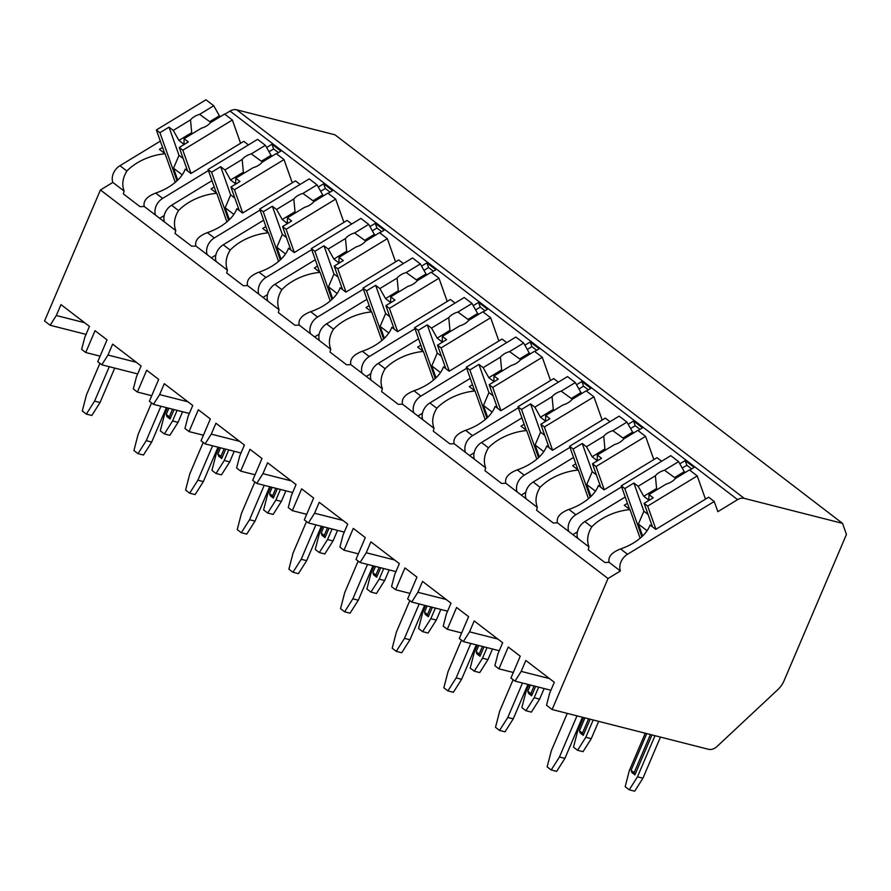 <?xml version="1.0" encoding="UTF-8"?>
<svg xmlns="http://www.w3.org/2000/svg" width="891" height="891" viewBox="0 0 891 891"><rect width="100%" height="100%" fill="white"/><g stroke="black" fill="none" stroke-linecap="round" stroke-linejoin="round"><path stroke-width="1.34" d="M846.45 534.444L783.991 680.88A20.17 15.593 -52.6 0 1 777.899 689.556L716.999 746.502A10.091 7.796 -52.6 0 1 708.367 749.264L552.119 709.537L608.007 578.526L620.392 570.986A13.109 10.135 -52.6 0 1 627.52 554.269L714.237 501.488L717.845 511.668L737.614 499.639A10.091 7.796 -52.6 0 1 744.263 498.381L842.53 523.362L846.45 534.444M224.822 114.248L230.045 111.074A10.091 7.796 -52.6 0 1 236.694 109.816L334.96 134.797L842.53 523.362M86.037 334.381L50.141 325.26L44.55 320.972L100.438 189.961L112.823 182.421A13.109 10.135 -52.6 0 1 119.951 165.704L160.335 141.123M679.833 463.832L685.19 460.569L686.85 465.269L682.228 468.076M638.034 430.587L642.478 427.88L633.534 421.031L635.194 425.731L630.572 428.538M628.177 424.283L633.534 421.031M586.378 391.038L590.833 388.331L581.879 381.482L583.549 386.182L578.927 388.999M576.533 384.745L581.879 381.482M534.734 351.5L539.178 348.793L530.234 341.944L531.894 346.644L527.272 349.461M524.877 345.207L530.234 341.944M483.078 311.961L487.522 309.255L478.578 302.405L480.238 307.105L475.627 309.912M473.221 305.658L478.578 302.405M431.422 272.423L435.877 269.717L426.923 262.867L428.593 267.556L423.971 270.374M421.577 266.119L426.923 262.867M379.778 232.874L384.221 230.168L375.278 223.318L376.938 228.018L372.315 230.836M369.921 226.581L375.278 223.318M328.122 193.336L332.577 190.629L323.622 183.78L325.293 188.48L320.671 191.287M318.276 187.032L323.622 183.78M276.477 153.798L280.921 151.091L271.978 144.242L273.637 148.942L269.015 151.748M266.621 147.494L271.978 144.242M689.69 470.125L694.134 467.419L685.19 460.569M575.864 514.731L568.915 509.407C560.116 512.815 556.285 517.281 557.421 522.783L568.736 531.448A13.109 10.135 -52.6 0 1 575.864 514.731L621.617 486.876M577.413 531.871L572.891 534.622M175.26 182.343L165.125 153.764A38.335 21.74 -19.5 0 0 126.901 171.027C122.624 177.91 121.699 184.593 124.139 191.086L112.823 182.421M620.392 570.986L609.076 562.321C607.94 556.819 611.772 552.364 620.57 548.945A38.335 21.74 -19.5 0 0 650.062 524.999L655.787 529.377L708.646 497.211L714.237 501.488M162.652 198.392L155.702 193.08C146.904 196.488 143.072 200.943 144.208 206.445L155.524 215.11A13.109 10.135 -52.6 0 1 162.652 198.392L208.405 170.549M214.23 186.987L211.056 188.914L216.78 193.302A38.335 21.74 -19.5 0 0 178.556 210.566C174.28 217.449 173.355 224.131 175.794 230.624L164.479 221.959A13.109 10.135 -52.6 0 1 171.607 205.242L211.991 180.661M214.308 237.942L207.358 232.618C198.559 236.026 194.728 240.492 195.864 245.994L207.18 254.648A13.109 10.135 -52.6 0 1 214.308 237.942L260.061 210.087M265.886 226.526L262.711 228.464L268.436 232.841A38.335 21.74 -19.5 0 0 230.201 250.104C225.924 256.987 225 263.669 227.439 270.162L216.123 261.497A13.109 10.135 -52.6 0 1 223.251 244.791L263.647 220.2M265.964 277.48L259.003 272.156C250.215 275.575 246.384 280.03 247.509 285.532L258.824 294.197A13.109 10.135 -52.6 0 1 265.964 277.48L311.716 249.636M317.53 266.064L314.356 268.002L320.081 272.379A38.335 21.74 -19.5 0 0 281.857 289.653C277.58 296.525 276.656 303.218 279.095 309.712L267.779 301.047A13.109 10.135 -52.6 0 1 274.907 284.329L315.291 259.749M317.608 317.018L310.658 311.694C301.86 315.113 298.028 319.568 299.164 325.07L310.48 333.735A13.109 10.135 -52.6 0 1 317.608 317.018L363.361 289.174M369.186 305.613L366.012 307.54L371.736 311.928A38.335 21.74 -19.5 0 0 333.512 329.191C329.225 336.074 328.311 342.757 330.75 349.25L319.423 340.585A13.109 10.135 -52.6 0 1 326.563 323.867L366.947 299.287M369.264 356.567L362.314 351.243C353.515 354.651 349.684 359.118 350.82 364.608L362.136 373.273A13.109 10.135 -52.6 0 1 369.264 356.567L415.017 328.712M420.842 345.151L417.667 347.089L423.392 351.466A38.335 21.74 -19.5 0 0 385.157 368.729C380.88 375.612 379.956 382.295 382.395 388.788L371.079 380.123A13.109 10.135 -52.6 0 1 378.207 363.417L418.603 338.825M420.908 396.105L413.959 390.781C405.171 394.201 401.34 398.656 402.465 404.158L413.78 412.823A13.109 10.135 -52.6 0 1 420.908 396.105L466.672 368.25M472.486 384.689L469.312 386.627L475.037 391.004A38.335 21.74 -19.5 0 0 436.813 408.278C432.536 415.15 431.612 421.844 434.051 428.337L422.735 419.672A13.109 10.135 -52.6 0 1 429.863 402.955L470.248 378.374M472.564 435.643L465.614 430.32C456.816 433.739 452.984 438.194 454.12 443.696L465.436 452.361A13.109 10.135 -52.6 0 1 472.564 435.643L518.317 407.8M524.142 424.239L520.968 426.165L526.692 430.553A38.335 21.74 -19.5 0 0 488.468 447.817C484.181 454.7 483.267 461.382 485.695 467.875L474.38 459.21A13.109 10.135 -52.6 0 1 481.508 442.493L521.903 417.912M524.22 475.181L517.27 469.869C508.471 473.277 504.64 477.732 505.765 483.234L517.092 491.899A13.109 10.135 -52.6 0 1 524.22 475.181L569.973 447.338M575.798 463.777L572.612 465.703L578.337 470.092A38.335 21.74 -19.5 0 0 540.113 487.355C535.836 494.238 534.912 500.92 537.351 507.413L526.035 498.748A13.109 10.135 -52.6 0 1 533.163 482.031L573.548 457.451M627.442 503.315L624.268 505.253L629.993 509.63A38.335 21.74 -19.5 0 0 591.769 526.893C587.492 533.776 586.568 540.469 589.007 546.951L577.691 538.298A13.109 10.135 -52.6 0 1 584.819 521.58L625.204 497M124.139 191.086A38.335 21.74 -19.5 0 0 123.392 193.926L139.998 206.623A38.335 21.74 -19.5 0 0 144.208 206.445M568.736 531.448L577.691 538.298M589.007 546.951A38.335 21.74 -19.5 0 0 588.26 549.792L604.855 562.499A38.335 21.74 -19.5 0 0 609.076 562.321M608.007 578.526L100.438 189.961M155.524 215.11L164.479 221.959M175.794 230.624A38.335 21.74 -19.5 0 0 175.048 233.464L191.643 246.172A38.335 21.74 -19.5 0 0 195.864 245.994M207.18 254.648L216.123 261.497M227.439 270.162A38.335 21.74 -19.5 0 0 226.704 273.002L243.299 285.71A38.335 21.74 -19.5 0 0 247.509 285.532M258.824 294.197L267.779 301.047M279.095 309.712A38.335 21.74 -19.5 0 0 278.348 312.541L294.954 325.248A38.335 21.74 -19.5 0 0 299.164 325.07M310.48 333.735L319.423 340.585M330.75 349.25A38.335 21.74 -19.5 0 0 330.004 352.09L346.599 364.798A38.335 21.74 -19.5 0 0 350.82 364.608M362.136 373.273L371.079 380.123M382.395 388.788A38.335 21.74 -19.5 0 0 381.66 391.628L398.255 404.336A38.335 21.74 -19.5 0 0 402.465 404.158M413.78 412.823L422.735 419.672M434.051 428.337A38.335 21.74 -19.5 0 0 433.304 431.166L449.899 443.874A38.335 21.74 -19.5 0 0 454.12 443.696M465.436 452.361L474.38 459.21M485.695 467.875A38.335 21.74 -19.5 0 0 484.96 470.715L501.555 483.412A38.335 21.74 -19.5 0 0 505.765 483.234M517.092 491.899L526.035 498.748M537.351 507.413A38.335 21.74 -19.5 0 0 536.605 510.253L553.211 522.961A38.335 21.74 -19.5 0 0 557.421 522.783M691.639 468.933L686.85 465.269M248.444 144.91L243.778 141.335L190.919 173.511L185.194 169.123A38.335 21.74 -19.5 0 1 155.702 193.08M300.089 184.448L295.433 180.873L242.575 213.049L236.85 208.661A38.335 21.74 -19.5 0 1 207.358 232.618M351.745 223.986L347.078 220.422L294.23 252.587L288.506 248.21A38.335 21.74 -19.5 0 1 259.003 272.156M403.4 263.524L398.734 259.96L345.875 292.125L340.15 287.748A38.335 21.74 -19.5 0 1 310.658 311.694M455.045 303.074L450.389 299.499L397.531 331.675L391.806 327.287A38.335 21.74 -19.5 0 1 362.314 351.243M506.701 342.612L502.034 339.048L449.187 371.213L443.462 366.836A38.335 21.74 -19.5 0 1 413.959 390.781M558.345 382.15L553.69 378.586L500.831 410.751L495.106 406.374A38.335 21.74 -19.5 0 1 465.614 430.32M610.001 421.699L605.345 418.124L552.487 450.3L546.762 445.912A38.335 21.74 -19.5 0 1 517.27 469.869M661.657 461.237L656.99 457.673L604.131 489.838L598.407 485.45A38.335 21.74 -19.5 0 1 568.915 509.407M165.125 153.764L159.4 149.376L162.585 147.449M176.997 180.817L159.946 132.681L169.023 127.146L179.013 155.346L173.533 168.199L177.743 180.093M164.701 153.43L156.382 129.952L159.946 132.681M187.578 170.949L179.258 147.472L182.822 150.189L232.373 120.029L224.577 114.059L210.465 122.646A12.106 6.861 -19.5 0 1 206.589 125.943A12.106 6.861 -19.5 0 1 201.355 128.193L184.103 138.695L184.003 144.32L178.924 140.433L173.266 130.398L190.518 119.895L191.71 132.648L178.924 140.433M191.053 173.433L182.822 150.189M179.258 147.472L188.346 141.936L184.103 138.695M173.266 130.398L169.023 127.146M220.422 116.587L219.386 115.797L209.73 121.677L199.629 114.36L213.74 105.762L205.932 99.792L156.382 129.952M199.629 114.36A12.106 6.861 -19.5 0 0 194.394 116.61A12.106 6.861 -19.5 0 0 190.518 119.895M179.013 155.346L183.178 158.531M173.533 168.199L182.221 174.859M219.386 115.797L213.74 105.762M191.71 132.648A12.106 6.861 -19.5 0 0 191.855 133.149A12.106 6.861 -19.5 0 0 192.155 133.795M211.356 122.112A12.106 6.861 -19.5 0 0 209.73 121.677M240.603 143.273L232.373 120.029M629.993 509.63L640.117 538.22M641.854 536.683L624.803 488.558L633.891 483.022L643.881 511.211L638.39 524.075L642.611 535.97M629.569 509.307L621.25 485.829L624.803 488.558M652.446 526.815L644.126 503.337L647.69 506.066L697.241 475.905L689.434 469.936L675.322 478.523A12.106 6.861 -19.5 0 1 671.458 481.819A12.106 6.861 -19.5 0 1 666.223 484.069L648.971 494.561L648.871 500.196L643.781 496.298L638.134 486.274L655.386 475.772L656.578 488.513L643.781 496.298M655.921 529.299L647.69 506.066M644.126 503.337L653.214 497.813L648.971 494.561M638.134 486.274L633.891 483.022M685.279 472.464L684.255 471.673L674.598 477.554L664.486 470.225L678.597 461.638L670.8 455.669L621.25 485.829M664.486 470.225A12.106 6.861 -19.5 0 0 659.251 472.475A12.106 6.861 -19.5 0 0 655.386 475.772M643.881 511.211L648.047 514.408M638.39 524.075L647.089 530.724M684.255 471.673L678.597 461.638M656.578 488.513A12.106 6.861 -19.5 0 0 656.723 489.025A12.106 6.861 -19.5 0 0 657.012 489.671M676.224 477.977A12.106 6.861 -19.5 0 0 674.598 477.554M705.472 499.138L697.241 475.905M164.2 215.544L159.678 218.295M278.426 152.606L273.637 148.942M216.78 193.302L226.904 221.892M228.642 220.355L211.59 172.219L220.678 166.695L230.669 194.884L225.178 207.748L229.399 219.643M216.357 192.968L208.037 169.502L211.59 172.219M239.234 210.488L230.914 187.01L234.467 189.738L284.029 159.578L276.221 153.608L262.11 162.195A12.106 6.861 -19.5 0 1 258.245 165.492A12.106 6.861 -19.5 0 1 253.011 167.731L235.759 178.233L235.658 183.869L230.569 179.971L224.922 169.936L242.174 159.444L243.366 172.186L230.569 179.971M242.708 212.971L234.467 189.738M230.914 187.01L240.002 181.486L235.759 178.233M224.922 169.936L220.678 166.695M272.067 156.137L271.042 155.346L261.386 161.215L251.273 153.898L265.384 145.311L257.588 139.341L208.037 169.502M251.273 153.898A12.106 6.861 -19.5 0 0 246.039 156.148A12.106 6.861 -19.5 0 0 242.174 159.444M230.669 194.884L234.834 198.08M225.178 207.748L233.876 214.397M271.042 155.346L265.384 145.311M243.366 172.186A12.106 6.861 -19.5 0 0 243.51 172.687A12.106 6.861 -19.5 0 0 243.8 173.333M263.012 161.65A12.106 6.861 -19.5 0 0 261.386 161.215M292.259 182.811L284.029 159.578M215.856 255.082L211.334 257.833M330.082 192.144L325.293 188.48M268.436 232.841L278.56 261.431M280.297 259.894L263.246 211.757L272.334 206.233L282.313 234.422L276.834 247.286L281.044 259.181M268.002 232.518L259.693 209.04L263.246 211.757M290.878 250.026L282.57 226.548L286.122 229.277L335.673 199.116L327.877 193.147L313.766 201.734A12.106 6.861 -19.5 0 1 309.89 205.03A12.106 6.861 -19.5 0 1 304.655 207.28L287.403 217.772L287.303 223.407L282.224 219.509L276.578 209.485L293.818 198.983L295.021 211.724L282.224 219.509M294.353 252.509L286.122 229.277M282.57 226.548L291.647 221.024L287.403 217.772M276.578 209.485L272.334 206.233M323.723 195.675L322.687 194.884L313.031 200.765L302.929 193.436L317.04 184.849L309.244 178.879L259.693 209.04M302.929 193.436A12.106 6.861 -19.5 0 0 297.694 195.686A12.106 6.861 -19.5 0 0 293.818 198.983M282.313 234.422L286.49 237.619M276.834 247.286L285.521 253.935M322.687 194.884L317.04 184.849M295.021 211.724A12.106 6.861 -19.5 0 0 295.155 212.236A12.106 6.861 -19.5 0 0 295.456 212.882M314.657 201.188A12.106 6.861 -19.5 0 0 313.031 200.765M343.904 222.349L335.673 199.116M267.5 294.631L262.99 297.371M381.727 231.682L376.938 228.018M320.081 272.379L330.205 300.969M331.953 299.432L314.902 251.307L323.979 245.771L333.969 273.971L328.489 286.824L332.699 298.719M319.657 272.056L311.338 248.578L314.902 251.307M342.534 289.564L334.214 266.097L337.778 268.815L387.329 238.654L379.533 232.685L365.421 241.272A12.106 6.861 -19.5 0 1 361.546 244.568A12.106 6.861 -19.5 0 1 356.311 246.818L339.059 257.321L338.959 262.945L333.869 259.058L328.222 249.023L345.474 238.521L346.666 251.273L333.869 259.058M346.009 292.048L337.778 268.815M334.214 266.097L343.302 260.562L339.059 257.321M328.222 249.023L323.979 245.771M375.378 235.213L374.343 234.422L364.686 240.303L354.585 232.974L368.696 224.387L360.888 218.418L311.338 248.578M354.585 232.974A12.106 6.861 -19.5 0 0 349.339 235.224A12.106 6.861 -19.5 0 0 345.474 238.521M333.969 273.971L338.135 277.157M328.489 286.824L337.177 293.484M374.343 234.422L368.696 224.387M346.666 251.273A12.106 6.861 -19.5 0 0 346.811 251.774A12.106 6.861 -19.5 0 0 347.111 252.42M366.312 240.726A12.106 6.861 -19.5 0 0 364.686 240.303M395.559 261.898L387.329 238.654M319.156 334.17L314.634 336.921M433.382 271.232L428.593 267.556M371.736 311.928L381.86 340.518M383.598 338.981L366.546 290.845L375.634 285.32L385.625 313.509L380.134 326.373L384.355 338.268M371.302 311.594L362.993 288.116L366.546 290.845M394.19 329.113L385.87 305.635L389.423 308.364L438.973 278.204L431.177 272.234L417.066 280.821A12.106 6.861 -19.5 0 1 413.201 284.106A12.106 6.861 -19.5 0 1 407.955 286.356L390.715 296.859L390.614 302.483L385.525 298.596L379.878 288.561L397.119 278.07L398.322 290.811L385.525 298.596M397.653 331.597L389.423 308.364M385.87 305.635L394.958 300.1L390.715 296.859M379.878 288.561L375.634 285.32M427.023 274.762L425.998 273.971L416.342 279.841L406.229 272.523L420.34 263.936L412.544 257.967L362.993 288.116M406.229 272.523A12.106 6.861 -19.5 0 0 400.995 274.773A12.106 6.861 -19.5 0 0 397.119 278.07M385.625 313.509L389.79 316.695M380.134 326.373L388.821 333.022M425.998 273.971L420.34 263.936M398.322 290.811A12.106 6.861 -19.5 0 0 398.466 291.312A12.106 6.861 -19.5 0 0 398.756 291.958M417.968 280.275A12.106 6.861 -19.5 0 0 416.342 279.841M447.204 301.436L438.973 278.204M370.801 373.708L366.29 376.459M485.038 310.77L480.238 307.105M423.392 351.466L433.516 380.056M435.254 378.519L418.202 330.383L427.29 324.859L437.269 353.048L431.79 365.911L436 377.806M422.958 351.143L414.638 327.665L418.202 330.383M445.834 368.651L437.514 345.173L441.078 347.902L490.629 317.742L482.833 311.772L468.722 320.359A12.106 6.861 -19.5 0 1 464.846 323.656A12.106 6.861 -19.5 0 1 459.611 325.906L442.359 336.397L442.259 342.033L437.18 338.135L431.522 328.1L448.774 317.608L449.966 330.349L437.18 338.135M449.309 371.135L441.078 347.902M437.514 345.173L446.603 339.649L442.359 336.397M431.522 328.1L427.29 324.859M478.679 314.3L477.643 313.509L467.987 319.379L457.885 312.062L471.996 303.475L464.2 297.505L414.638 327.665M457.885 312.062A12.106 6.861 -19.5 0 0 452.65 314.311A12.106 6.861 -19.5 0 0 448.774 317.608M437.269 353.048L441.435 356.244M431.79 365.911L440.477 372.561M477.643 313.509L471.996 303.475M449.966 330.349A12.106 6.861 -19.5 0 0 450.111 330.851A12.106 6.861 -19.5 0 0 450.412 331.497M469.613 319.813A12.106 6.861 -19.5 0 0 467.987 319.379M498.86 340.975L490.629 317.742M422.457 413.246L417.946 415.997M536.683 350.308L531.894 346.644M475.037 391.004L485.161 419.594M486.898 418.057L469.858 369.932L478.935 364.397L488.925 392.597L483.445 405.45L487.655 417.344M474.613 390.681L466.294 367.203L469.858 369.932M497.49 408.189L489.17 384.712L492.734 387.44L542.285 357.28L534.477 351.31L520.377 359.897A12.106 6.861 -19.5 0 1 516.502 363.194A12.106 6.861 -19.5 0 1 511.267 365.444L494.015 375.946L493.915 381.571L488.825 377.684L483.178 367.649L500.43 357.146L501.622 369.888L488.825 377.684M500.965 410.673L492.734 387.44M489.17 384.712L498.258 379.187L494.015 375.946M483.178 367.649L478.935 364.397M530.323 353.838L529.299 353.048L519.642 358.928L509.541 351.6L523.641 343.013L515.844 337.043L466.294 367.203M509.541 351.6A12.106 6.861 -19.5 0 0 504.295 353.85A12.106 6.861 -19.5 0 0 500.43 357.146M488.925 392.597L493.091 395.782M483.445 405.45L492.133 412.099M529.299 353.048L523.641 343.013M501.622 369.888A12.106 6.861 -19.5 0 0 501.767 370.4A12.106 6.861 -19.5 0 0 502.067 371.046M521.268 359.351A12.106 6.861 -19.5 0 0 519.642 358.928M550.515 380.513L542.285 357.28M474.112 452.795L469.59 455.546M588.338 389.857L583.549 386.182M526.692 430.553L536.816 459.132M538.554 457.606L521.502 409.47L530.591 403.935L540.581 432.135L535.09 444.988L539.3 456.883M526.258 430.219L517.949 406.741L521.502 409.47M549.134 447.739L540.826 424.261L544.379 426.978L593.929 396.829L586.133 390.848L572.022 399.435A12.106 6.861 -19.5 0 1 568.146 402.732A12.106 6.861 -19.5 0 1 562.912 404.982L545.671 415.484L545.559 421.109L540.481 417.222L534.834 407.187L552.075 396.684L553.278 409.437L540.481 417.222M552.609 450.222L544.379 426.978M540.826 424.261L549.903 418.725L545.671 415.484M534.834 407.187L530.591 403.935M581.979 393.377L580.943 392.586L571.287 398.466L561.185 391.149L575.296 382.562L567.5 376.581L517.949 406.741M561.185 391.149A12.106 6.861 -19.5 0 0 555.951 393.399A12.106 6.861 -19.5 0 0 552.075 396.684M540.581 432.135L544.746 435.32M535.09 444.988L543.777 451.648M580.943 392.586L575.296 382.562M553.278 409.437A12.106 6.861 -19.5 0 0 553.411 409.938A12.106 6.861 -19.5 0 0 553.712 410.584M572.913 398.901A12.106 6.861 -19.5 0 0 571.287 398.466M602.16 420.062L593.929 396.829M525.757 492.333L521.246 495.084M639.994 429.395L635.194 425.731M578.337 470.092L588.472 498.682M590.21 497.145L573.158 449.008L582.235 443.484L592.225 471.673L586.746 484.537L590.956 496.432M577.914 469.757L569.594 446.291L573.158 449.008M600.79 487.277L592.47 463.799L596.034 466.528L645.585 436.367L637.789 430.398L623.678 438.985A12.106 6.861 -19.5 0 1 619.802 442.281A12.106 6.861 -19.5 0 1 614.567 444.531L597.315 455.023L597.215 460.658L592.136 456.76L586.478 446.725L603.73 436.234L604.922 448.975L592.136 456.76M604.265 489.76L596.034 466.528M592.47 463.799L601.559 458.275L597.315 455.023M586.478 446.725L582.235 443.484M633.635 432.926L632.599 432.135L622.943 438.004L612.841 430.687L626.952 422.1L619.145 416.13L569.594 446.291M612.841 430.687A12.106 6.861 -19.5 0 0 607.606 432.937A12.106 6.861 -19.5 0 0 603.73 436.234M592.225 471.673L596.391 474.87M586.746 484.537L595.433 491.186M632.599 432.135L626.952 422.1M604.922 448.975A12.106 6.861 -19.5 0 0 605.067 449.476A12.106 6.861 -19.5 0 0 605.368 450.122M624.569 438.439A12.106 6.861 -19.5 0 0 622.943 438.004M653.816 459.6L645.585 436.367M513.305 672.482L498.938 668.829L508.249 647.011L520.244 656.199L510.944 678.018L515.009 681.125L521.19 671.391L525.835 660.476L554.313 682.272L549.658 693.187L546.528 705.26L552.119 709.537M498.938 668.829L494.873 665.722L498.002 653.638L502.658 642.734L474.19 620.938L469.535 631.842L463.353 641.587L459.288 638.479L468.599 616.65L456.593 607.473L447.293 629.291L443.228 626.173L446.346 614.099L451.002 603.185L422.534 581.4L417.879 592.303L411.709 602.049L407.632 598.93L416.943 577.112L404.948 567.923L395.637 589.753L391.572 586.634L394.702 574.561L399.357 563.647L370.879 541.851L366.234 552.765L360.053 562.511L355.988 559.392L365.288 537.574L353.293 528.385L343.982 550.204L339.916 547.096L343.046 535.012L347.702 524.108L319.234 502.312L314.579 513.227L308.397 522.961L304.332 519.854L313.643 498.036L301.648 488.847L292.337 510.666L288.272 507.558L291.402 495.474L296.046 484.559L267.578 462.774L262.923 473.678L256.753 483.423L252.676 480.305L261.987 458.486L249.992 449.309L240.681 471.127L236.616 468.009L239.746 455.936L244.401 445.021L215.934 423.225L211.278 434.14L205.097 443.885L201.032 440.767L210.343 418.948L198.337 409.76L189.037 431.589L184.96 428.471L188.09 416.398L192.746 405.483L164.278 383.687L159.623 394.602L153.441 404.336L149.376 401.228L158.687 379.41L146.692 370.222L137.381 392.04L133.316 388.933L136.446 376.848L141.101 365.945L112.622 344.149L107.978 355.052L101.797 364.798L97.732 361.69L107.031 339.861L95.036 330.684L85.725 352.502L81.66 349.383L84.79 337.31L89.445 326.396L60.978 304.599L56.322 315.514L50.141 325.26M84.623 322.709L56.322 315.514M100.093 356.155L85.725 352.502M137.693 373.93L101.797 364.798M151.737 395.693L137.381 392.04M189.338 413.469L153.441 404.336M203.393 435.231L189.037 431.589M240.993 453.007L205.097 443.885M255.038 474.78L240.681 471.127M292.649 492.545L256.753 483.423M306.693 514.319L292.337 510.666M344.294 532.094L308.397 522.961M358.349 553.857L343.982 550.204M395.949 571.632L360.053 562.511M409.994 593.395L395.637 589.753M447.594 611.17L411.709 602.049M461.649 632.944L447.293 629.291M499.25 650.72L463.353 641.587M550.905 690.258L515.009 681.125M549.491 678.586L521.19 671.391M567.255 713.39L551.317 750.768L547.141 766.861L551.217 769.98L559.448 756.994L576.989 715.863M582.458 717.255L564.916 758.375L556.675 771.372L551.217 769.98M655.008 735.699L637.466 776.829L642.923 778.211L634.693 791.208L629.224 789.816L625.159 786.697L629.336 770.592L645.273 733.226M564.916 758.375L559.448 756.994M642.923 778.211L660.465 737.091M629.224 789.816L637.466 776.829M646.755 733.605L631.084 770.325L631.875 772.542L634.927 774.88L651.967 734.93M631.084 770.325L634.136 772.664L650.408 734.529M634.136 772.664L634.927 774.88M136.278 362.258L107.978 355.052M151.559 402.899L138.105 434.429L133.928 450.534L138.005 453.653L146.235 440.655L160.915 406.24M166.383 407.632L151.704 442.047L143.462 455.034L138.005 453.653M228.775 449.899L224.254 460.491L229.711 461.883L221.48 474.87L216.012 473.489L211.947 470.37L216.123 454.265L219.041 447.427M151.704 442.047L146.235 440.655M229.711 461.883L234.233 451.291M216.012 473.489L224.254 460.491M220.523 447.805L217.872 453.998L218.663 456.214L221.714 458.553L225.724 449.131M217.872 453.998L220.923 456.337L224.164 448.73M220.923 456.337L221.714 458.553M187.934 401.796L159.623 394.602M203.204 442.437L189.761 473.967L185.584 490.072L189.649 493.191L197.891 480.204L212.57 445.778M218.028 447.171L203.348 481.585L195.118 494.583L189.649 493.191M280.42 489.437L275.909 500.04L281.367 501.421L273.125 514.419L267.668 513.027L263.602 509.908L267.768 493.803L270.686 486.965M203.348 481.585L197.891 480.204M281.367 501.421L285.888 490.83M267.668 513.027L275.909 500.04M272.167 487.344L269.528 493.536L270.307 495.752L273.359 498.091L277.379 488.669M269.528 493.536L272.579 495.875L275.82 488.268M272.579 495.875L273.359 498.091M239.579 441.335L211.278 434.14M254.859 481.975L241.405 513.517L237.24 529.622L241.305 532.729L249.547 519.743L264.226 485.328M269.683 486.709L255.004 521.135L246.762 534.121L241.305 532.729M332.076 528.987L327.554 539.578L333.022 540.96L324.781 553.957L319.312 552.565L315.247 549.457L319.423 533.353L322.342 526.514M255.004 521.135L249.547 519.743M333.022 540.96L337.533 530.368M319.312 552.565L327.554 539.578M323.823 526.882L321.183 533.085L321.963 535.291L325.015 537.629L329.035 528.207M321.183 533.085L324.235 535.413L327.476 527.817M324.235 535.413L325.015 537.629M291.234 480.873L262.923 473.678M306.515 521.513L293.061 553.055L288.884 569.16L292.961 572.278L301.191 559.281L315.871 524.866M321.339 526.258L306.66 560.673L298.418 573.659L292.961 572.278M383.72 568.525L379.21 579.117L384.667 580.509L376.425 593.495L370.968 592.103L366.903 588.996L371.068 572.891L373.986 566.052M306.66 560.673L301.191 559.281M384.667 580.509L389.189 569.917M370.968 592.103L379.21 579.117M375.479 566.431L372.828 572.623L373.619 574.84L376.67 577.168L380.68 567.756M372.828 572.623L375.879 574.962L379.12 567.355M375.879 574.962L376.67 577.168M342.89 520.422L314.579 513.227M358.16 561.063L344.717 592.593L340.54 608.698L344.605 611.816L352.847 598.819L367.526 564.404M372.984 565.796L358.305 600.211L350.063 613.208L344.605 611.816M435.376 608.063L430.854 618.655L436.323 620.047L428.081 633.033L422.624 631.652L418.558 628.534L422.724 612.429L425.642 605.59M358.305 600.211L352.847 598.819M436.323 620.047L440.833 609.455M422.624 631.652L430.854 618.655M427.123 605.969L424.484 612.162L425.263 614.378L428.315 616.717L432.335 607.294M424.484 612.162L427.535 614.5L430.776 606.894M427.535 614.5L428.315 616.717M394.535 559.96L366.234 552.765M409.815 600.601L396.361 632.142L392.196 648.247L396.261 651.354L404.492 638.368L419.182 603.953M424.639 605.334L409.96 639.749L401.718 652.747L396.261 651.354M487.032 647.612L482.51 658.204L487.967 659.585L479.737 672.582L474.268 671.19L470.203 668.083L474.38 651.978L477.298 645.129M409.96 639.749L404.492 638.368M487.967 659.585L492.489 648.993M474.268 671.19L482.51 658.204M478.779 645.507L476.139 651.7L476.919 653.916L479.971 656.255L483.991 646.833M476.139 651.7L479.18 654.039L482.432 646.443M479.18 654.039L479.971 656.255M446.191 599.498L417.879 592.303M461.471 640.139L448.017 671.68L443.841 687.785L447.906 690.893L456.147 677.906L470.827 643.491M476.295 644.872L461.605 679.298L453.374 692.285L447.906 690.893M538.676 687.15L534.166 697.742L539.623 699.134L531.381 712.121L525.924 710.728L521.859 707.621L526.024 691.516L528.942 684.678M461.605 679.298L456.147 677.906M539.623 699.134L544.145 688.543M525.924 710.728L534.166 697.742M530.423 685.056L527.784 691.249L528.575 693.465L531.615 695.793L535.636 686.371M527.784 691.249L530.836 693.577L534.077 685.981M530.836 693.577L531.615 695.793M497.846 639.047L469.535 631.842M513.116 679.688L499.662 711.218L495.496 727.323L499.561 730.442L507.803 717.444L522.482 683.029M527.94 684.422L513.261 718.837L505.019 731.823L499.561 730.442M593.194 719.984L585.81 737.28L591.279 738.672L583.037 751.659L577.58 750.278L573.503 747.159L577.68 731.054L583.46 717.511M513.261 718.837L507.803 717.444M591.279 738.672L598.652 721.376M577.58 750.278L585.81 737.28M584.942 717.89L579.44 730.787L580.219 733.003L583.271 735.342L590.154 719.215M579.44 730.787L582.491 733.126L588.595 718.814M582.491 733.126L583.271 735.342M99.903 363.35L86.449 394.891L82.284 410.996L86.349 414.103L94.591 401.117L109.27 366.702M114.727 368.083L100.048 402.509L91.806 415.496L86.349 414.103M177.12 410.361L172.598 420.953L178.066 422.345L169.825 435.331L164.367 433.939L160.291 430.832L164.467 414.727L167.385 407.889M100.048 402.509L94.591 401.117M178.066 422.345L182.577 411.753M164.367 433.939L172.598 420.953M168.867 408.256L166.227 414.46L167.007 416.676L170.058 419.004L174.079 409.582M166.227 414.46L169.279 416.788L172.52 409.192M169.279 416.788L170.058 419.004M744.263 498.381L236.694 109.816M737.614 499.639L230.045 111.074M126.901 171.027L119.951 165.704M627.52 554.269L620.57 548.945M178.556 210.566L171.607 205.242M230.201 250.104L223.251 244.791M281.857 289.653L274.907 284.329M333.512 329.191L326.563 323.867M385.157 368.729L378.207 363.417M436.813 408.278L429.863 402.955M488.468 447.817L481.508 442.493M540.113 487.355L533.163 482.031M591.769 526.893L584.819 521.58"/></g></svg>
